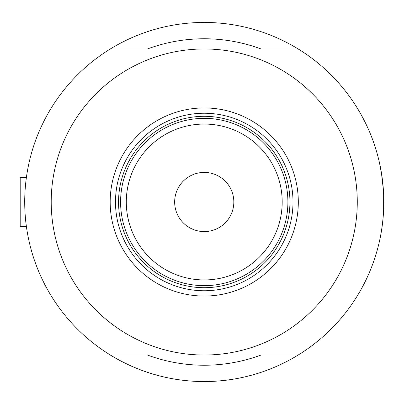 <?xml version="1.0" encoding="UTF-8"?>
<svg xmlns="http://www.w3.org/2000/svg" width="404" height="404" viewBox="0 0 404 404"><rect width="100%" height="100%" fill="white"/><g stroke="black" fill="none" stroke-linecap="round" stroke-linejoin="round"><path stroke-width="0.61" d="M26.437 226.987L26.366 226.482L20.2 226.482L20.2 177.518L26.366 177.518L26.507 176.492M24.689 202L24.73 198.243M382.361 179.305L381.467 173.159L383.406 190.082M381.916 176.073L379.78 164.216M383.649 194.612L383.633 209.787L383.8 202A179.558 179.558 0 0 0 110.317 48.97A179.558 179.558 0 0 0 269.407 369.312A179.558 179.558 0 0 0 272.806 367.948M379.104 161.191L380.563 168.064M383.623 193.996L383.8 202A179.558 179.558 0 0 1 110.317 355.03L298.167 355.03M261.045 48.97A163.231 163.231 0 0 0 147.44 48.97A163.231 163.231 0 0 1 261.045 48.97M26.447 227.068L26.24 225.563M25.947 223.205L25.598 220.039M26.507 227.482L26.462 227.189M383.108 217.736L382.366 224.659M381.502 230.628L380.543 236.057M379.285 242.016L379.22 242.299M380.169 237.941L380.568 235.911L380.169 237.941M381.517 230.548L382.371 224.619M383.118 217.66L382.361 224.685M380.573 235.891L381.007 233.547M381.467 230.851L382.381 224.543M147.44 355.03A163.231 163.231 0 0 0 261.045 355.03A163.231 163.231 0 0 1 147.44 355.03M135.683 36.052A179.558 179.558 0 0 0 110.317 48.97L298.167 48.97M110.181 202A94.061 94.061 0 0 1 204.242 107.939A94.061 94.061 0 0 1 298.309 202A94.061 94.061 0 0 1 204.242 296.061A94.061 94.061 0 0 1 110.181 202M293.001 202A88.759 88.759 0 0 0 204.242 113.241A88.759 88.759 0 0 0 115.488 202A88.759 88.759 0 0 0 204.242 290.759A88.759 88.759 0 0 0 293.001 202M51.212 202A153.03 153.03 0 0 0 204.242 355.03A153.03 153.03 0 0 0 357.272 202A153.03 153.03 0 0 0 204.242 48.97A153.03 153.03 0 0 0 51.212 202M126.3 202A77.942 77.942 0 0 0 204.242 279.942A77.942 77.942 0 0 0 282.189 202A77.942 77.942 0 0 0 204.242 124.058A77.942 77.942 0 0 0 126.3 202M287.901 202A83.658 83.658 0 0 1 204.242 285.658A83.658 83.658 0 0 1 120.589 202A83.658 83.658 0 0 1 204.242 118.342A83.658 83.658 0 0 1 287.901 202M233.83 202A29.588 29.588 0 0 0 204.242 172.412A29.588 29.588 0 0 0 174.659 202A29.588 29.588 0 0 0 204.242 231.588A29.588 29.588 0 0 0 233.83 202M130.876 242.198A83.658 83.658 0 0 0 277.614 242.198M289.941 202A85.698 85.698 0 0 1 204.242 287.699A85.698 85.698 0 0 1 118.549 202A85.698 85.698 0 0 1 204.242 116.302A85.698 85.698 0 0 1 289.941 202M20.2 177.518L26.366 177.518"/></g></svg>
